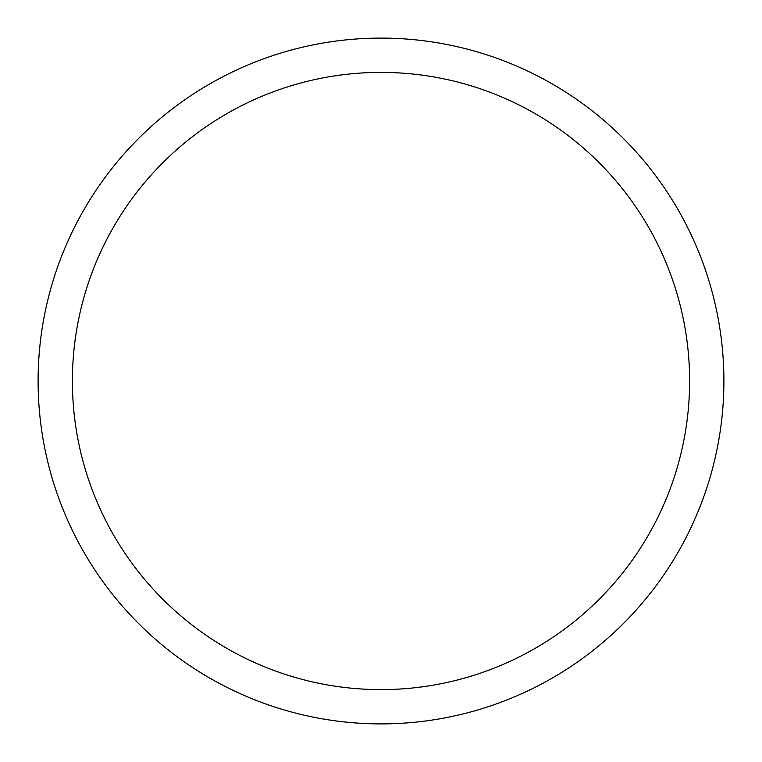 <?xml version="1.0" encoding="UTF-8"?>
<svg xmlns="http://www.w3.org/2000/svg" width="762" height="762" viewBox="0 0 762 762"><rect width="100%" height="100%" fill="white"/><g stroke="black" fill="none" stroke-linecap="round" stroke-linejoin="round"><path stroke-width="1.14" d="M381 38.1A342.9 342.9 0 0 1 723.9 381A342.9 342.9 0 0 1 381 723.9A342.9 342.9 0 0 1 38.1 381A342.9 342.9 0 0 1 381 38.1M381 72.39A308.61 308.61 0 0 1 689.61 381A308.61 308.61 0 0 1 381 689.61A308.61 308.61 0 0 1 72.39 381A308.61 308.61 0 0 1 381 72.39"/></g></svg>
